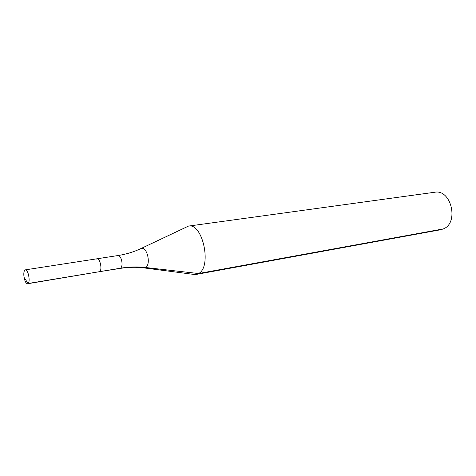 <?xml version="1.0" encoding="UTF-8"?>
<svg xmlns="http://www.w3.org/2000/svg" width="476" height="476" viewBox="0 0 476 476"><rect width="100%" height="100%" fill="white"/><g stroke="black" fill="none" stroke-linecap="round" stroke-linejoin="round"><path stroke-width="0.71" d="M24.086 277.437C24.919 281.489 26.085 283.595 27.584 283.755L28.084 283.5C30.601 281.679 28.072 269.029 25.359 269.85L24.817 270.13C23.865 271.272 23.592 273.498 23.984 276.8M144.555 267.976L193.553 274.378L196.213 274.426L198.54 273.539L145.971 267.554L144.145 267.923C136.428 266.929 128.395 267.095 120.053 268.434L99.609 271.659C102.53 269.85 100.049 257.944 96.931 258.801L96.307 259.087M196.213 274.426L440.687 229.741L443.394 228.891C459.298 222.851 451.135 188.823 434.689 192.256L188.484 226.094L141.414 248.335M27.584 283.755L99.609 271.659C102.53 269.85 100.049 257.944 96.931 258.801L25.359 269.85M443.394 228.891L198.54 273.539C212.201 267.012 202.687 222.566 188.484 226.094M23.937 277.21L28.084 283.5L120.648 268.178C122.112 266.667 122.415 263.966 121.564 260.08C120.642 257.046 119.452 255.535 117.989 255.547L96.931 258.801M117.989 255.547C126.336 254.214 134.018 251.875 141.039 248.52C143.645 247.556 145.823 249.751 147.572 255.106C148.905 261.08 148.369 265.233 145.971 267.554C137.534 266.596 129.097 266.798 120.648 268.178L120.053 268.434"/></g></svg>
